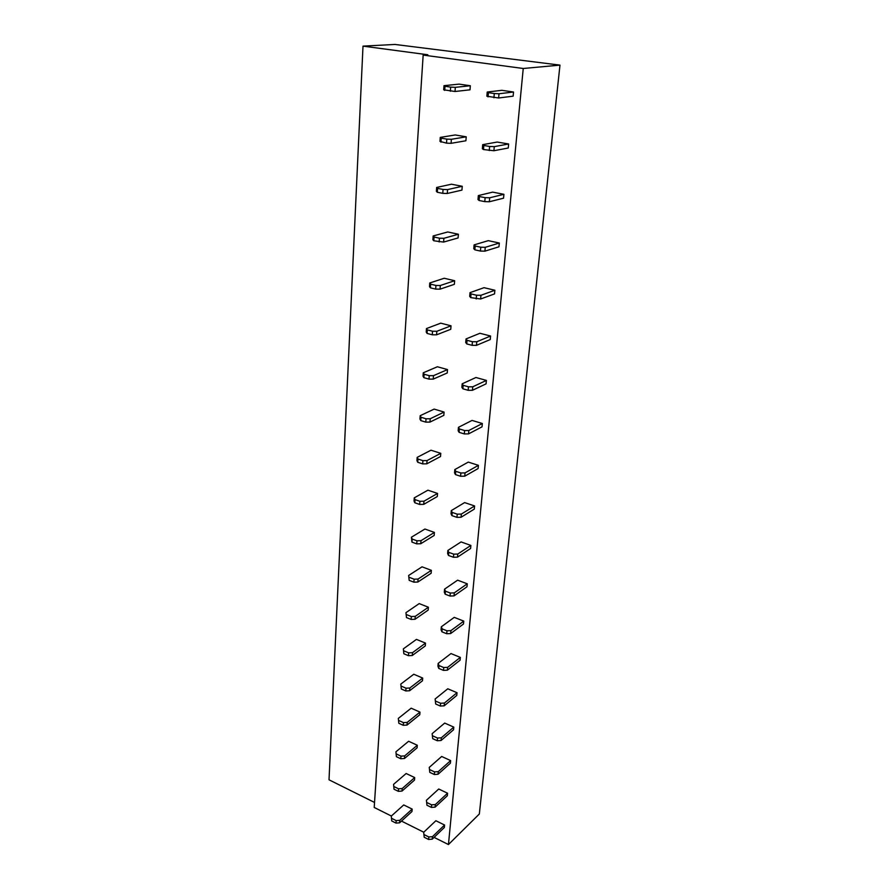 <?xml version="1.0" encoding="UTF-8"?>
<svg xmlns="http://www.w3.org/2000/svg" width="889" height="889" viewBox="0 0 889 889"><rect width="100%" height="100%" fill="white"/><g stroke="black" fill="none" stroke-linecap="round" stroke-linejoin="round"><path stroke-width="1.33" d="M448.445 844.55L479.338 813.991L559.981 65.119L523.243 68.486L448.445 844.55L434.088 837.382M523.243 68.486L423.164 55.085L427.831 54.774L363.001 46.128L329.019 779.809L374.547 802.456M363.001 46.128L394.994 44.45L559.981 65.119M423.164 55.085L374.213 807.456L391.349 816.024M423.753 832.215L401.495 821.092M497.207 142.051L508.641 143.985L508.264 148.007L493.906 150.73L483.494 149.552L482.36 148.73L482.705 144.663L497.207 142.051M501.874 90.322L513.52 92.011L513.131 96.168L498.629 97.99L486.861 96.234L487.228 92.023L501.874 90.322M492.673 192.135L503.907 194.302L503.541 198.191L489.328 201.759L484.772 201.625L479.104 200.503L477.993 199.525L478.338 195.591L492.673 192.135M488.294 240.652L499.318 243.03L498.962 246.798L484.905 251.154L480.427 251.065L474.848 249.831L473.781 248.709L474.104 244.886L488.294 240.652M484.038 287.68L494.884 290.247L494.54 293.903L480.627 298.993L470.726 297.615L469.692 296.348L470.003 292.648L484.038 287.68M479.927 333.275L490.572 336.02L490.239 339.565L476.471 345.354L472.115 345.332L466.736 343.91L465.725 342.509L466.036 338.931L479.927 333.275M475.926 377.503L486.394 380.414L486.072 383.859L472.448 390.293L468.159 390.304L462.869 388.793L461.88 387.282L462.18 383.804L475.926 377.503M472.048 420.419L482.349 423.508L482.027 426.842L468.536 433.888L464.314 433.932L459.113 432.343L458.157 430.709L458.446 427.331L472.048 420.419M468.281 462.102L478.404 465.336L478.104 468.57L464.747 476.182L460.58 476.26L455.468 474.593L454.535 472.859L454.812 469.581L468.281 462.102M464.625 502.585L474.593 505.952L474.293 509.108L461.069 517.254L456.968 517.354L451.934 515.609L451.023 513.775L451.301 510.597L464.625 502.585M461.069 541.923L470.87 545.424L470.592 548.491L457.502 557.136L453.446 557.259L448.501 555.458L447.612 553.525L447.878 550.435L461.069 541.923M457.613 580.173L467.27 583.795L466.992 586.773L454.035 595.886L450.034 596.041L445.156 594.174L444.3 592.152L444.556 589.151L457.613 580.173M454.246 617.366L463.758 621.111L463.48 624L450.656 633.557L446.711 633.735L441.911 631.801L441.066 629.712L441.322 626.789L454.246 617.366M450.979 653.559L460.346 657.404L460.08 660.216L447.378 670.184L443.478 670.384L438.755 668.406L437.933 666.228L438.177 663.394L450.979 653.559M447.789 688.786L457.024 692.72L456.757 695.465L444.178 705.822L440.344 706.044L435.688 704.01L435.121 698.998L447.789 688.786M444.7 723.079L453.79 727.113L453.534 729.78L441.077 740.493L437.288 740.737L432.699 738.659L432.143 733.658L444.7 723.079M441.677 756.472L450.634 760.595L450.39 763.195L438.055 774.252L434.31 774.508L429.787 772.385L429.254 767.396L441.677 756.472M438.733 789.021L447.567 793.221L447.334 795.755L435.11 807.134L431.409 807.401L426.953 805.245L426.431 800.256L438.733 789.021M435.866 820.736L444.578 825.014L444.344 827.481L432.243 839.16L428.587 839.449L424.197 837.249L423.686 832.282L435.866 820.736M459.135 84.122L470.325 85.744L470.003 89.822L455.012 91.489L443.7 89.811L444 85.677L459.135 84.122M455.224 134.961L466.225 136.817L465.903 140.773L451.079 143.318L446.511 143.14L439.977 141.395L440.266 137.395L455.224 134.961M451.434 184.212L462.247 186.29L461.936 190.124L447.278 193.48L442.778 193.346L437.321 192.268L436.377 191.335L436.655 187.457L451.434 184.212M447.767 231.962L458.391 234.24L458.091 237.952L443.6 242.075L433.799 240.797L432.887 239.719L433.154 235.963L447.767 231.962M444.211 278.257L454.657 280.724L454.368 284.324L440.033 289.158L435.666 289.103L430.398 287.825L429.498 286.614L429.765 282.969L444.211 278.257M440.755 323.163L451.023 325.819L450.745 329.308L436.577 334.82L432.276 334.797L427.087 333.419L426.22 332.086L426.476 328.552L440.755 323.163M437.41 366.757L447.511 369.58L447.234 372.969L433.221 379.114L428.976 379.114L423.875 377.658L423.031 376.203L423.275 372.78L437.41 366.757M434.154 409.096L444.089 412.063L443.833 415.352L429.965 422.086L425.787 422.131L420.764 420.586L419.941 419.03L420.186 415.696L434.154 409.096M430.987 450.212L440.777 453.334L440.522 456.535L426.798 463.825L422.675 463.891L417.741 462.28L416.941 460.602L417.174 457.379L430.987 450.212M427.92 490.183L437.555 493.439L437.299 496.54L423.731 504.352L419.664 504.452L414.807 502.763L414.03 500.996L414.252 497.862L427.92 490.183M424.931 529.033L434.421 532.422L434.176 535.445L420.753 543.735L416.741 543.857L411.951 542.112L411.407 537.212L424.931 529.033M422.031 566.826L431.365 570.327L431.132 573.272L417.852 582.028L413.896 582.173L409.184 580.361L408.651 575.461L422.031 566.826M419.197 603.598L428.398 607.22L428.176 610.076L415.03 619.266L411.129 619.433L406.484 617.566L405.962 612.654L419.197 603.598M416.452 639.391L425.52 643.114L425.298 645.903L412.285 655.493L408.429 655.682L403.862 653.759L403.35 648.859L416.452 639.391M413.774 674.24L422.708 678.063L422.486 680.774L409.618 690.742L405.806 690.953L401.306 688.986L400.806 684.086L413.774 674.24M411.163 708.189L419.975 712.1L419.764 714.745L407.018 725.068L403.262 725.291L398.817 723.279L398.339 718.39L411.163 708.189M408.618 741.259L417.308 745.26L417.097 747.838L404.484 758.495L400.772 758.739L396.394 756.683L395.927 751.805L408.618 741.259M406.14 773.508L414.707 777.575L414.507 780.086L402.017 791.066L398.35 791.332L394.038 789.232L393.571 784.354L406.14 773.508M403.728 804.934L412.174 809.09L411.974 811.535L399.606 822.814L395.994 823.092L391.738 820.947L391.282 816.091L403.728 804.934M487.228 92.023L488.405 92.667L488.039 96.89M498.629 97.99L499.007 93.756L513.52 92.011M488.405 92.667L494.295 93.534L493.928 97.768M499.007 93.756L494.295 93.534M482.705 144.663L483.849 145.463L483.494 149.552M493.906 150.73L494.273 146.641L508.641 143.985M483.849 145.463L489.639 146.463L489.272 150.552M494.273 146.641L489.639 146.463M478.338 195.591L479.438 196.558L479.104 200.503M489.328 201.759L489.683 197.803L503.907 194.302M479.438 196.558L485.127 197.658L484.772 201.625M489.683 197.803L485.127 197.658M474.104 244.886L475.182 246.009L474.848 249.831M484.905 251.154L485.25 247.32L499.318 243.03M475.182 246.009L480.76 247.22L480.427 251.065M485.25 247.32L480.76 247.22M470.003 292.648L471.048 293.903L470.726 297.615M480.627 298.993L480.96 295.281L494.884 290.247M471.048 293.903L476.526 295.226L476.204 298.937M480.96 295.281L476.526 295.226M466.036 338.931L467.047 340.32L466.736 343.91M476.471 345.354L476.793 341.754L490.572 336.02M467.047 340.32L472.437 341.732L472.115 345.332M476.793 341.754L472.437 341.732M462.18 383.804L463.169 385.315L462.869 388.793M472.448 390.293L472.759 386.804L486.394 380.414M463.169 385.315L468.459 386.815L468.159 390.304M472.759 386.804L468.459 386.815M458.446 427.331L459.402 428.954L459.113 432.343M468.536 433.888L468.847 430.498L482.349 423.508M459.402 428.954L464.614 430.543L464.314 433.932M468.847 430.498L464.614 430.543M454.812 469.581L455.757 471.314L455.468 474.593M464.747 476.182L465.047 472.904L478.404 465.336M455.757 471.314L460.869 472.97L460.58 476.26M465.047 472.904L460.869 472.97M451.301 510.597L452.212 512.431L451.934 515.609M461.069 517.254L461.358 514.064L474.593 505.952M452.212 512.431L457.246 514.164L456.968 517.354M461.358 514.064L457.246 514.164M447.878 550.435L448.767 552.358L448.501 555.458M457.502 557.136L457.779 554.036L470.87 545.424M448.767 552.358L453.723 554.158L453.446 557.259M457.779 554.036L453.723 554.158M444.556 589.151L445.422 591.163L445.156 594.174M454.035 595.886L454.301 592.874L467.27 583.795M445.422 591.163L450.301 593.03L450.034 596.041M454.301 592.874L450.301 593.03M441.322 626.789L442.166 628.879L441.911 631.801M450.656 633.557L450.923 630.623L463.758 621.111M442.166 628.879L446.967 630.801L446.711 633.735M450.923 630.623L446.967 630.801M438.177 663.394L438.999 665.561L438.755 668.406M447.378 670.184L447.634 667.339L460.346 657.404M438.999 665.561L443.733 667.539L443.478 670.384M447.634 667.339L443.733 667.539M435.121 698.998L435.688 704.01M444.178 705.822L444.433 703.043L457.024 692.72M435.921 701.232L440.588 703.266L440.344 706.044M444.433 703.043L440.588 703.266M432.143 733.658L432.699 738.659M441.077 740.493L441.322 737.803L453.79 727.113M432.932 735.959L437.521 738.037L437.288 740.737M441.322 737.803L437.521 738.037M429.254 767.396L429.787 772.385M438.055 774.252L438.288 771.63L450.634 760.595M430.02 769.763L434.543 771.885L434.31 774.508M438.288 771.63L434.543 771.885M426.431 800.256L426.953 805.245M435.11 807.134L435.332 804.567L447.567 793.221M427.176 802.689L431.632 804.845L431.409 807.401M435.332 804.567L431.632 804.845M423.686 832.282L424.197 837.249M432.243 839.16L432.465 836.66L444.578 825.014M424.409 834.76L428.809 836.96L428.587 839.449M432.465 836.66L428.809 836.96M444 85.677L445.011 86.277L444.7 90.434M455.012 91.489L455.324 87.344L470.325 85.744M445.011 86.277L450.667 87.111L450.367 91.267M455.324 87.344L450.667 87.111M440.266 137.395L441.244 138.162L440.955 142.173M451.079 143.318L451.39 139.295L466.225 136.817M441.244 138.162L446.811 139.117L446.511 143.14M451.39 139.295L446.811 139.117M436.655 187.457L437.599 188.379L437.321 192.268M447.278 193.48L447.578 189.59L462.247 186.29M437.599 188.379L443.066 189.446L442.778 193.346M447.578 189.59L443.066 189.446M433.154 235.963L434.076 237.03L433.799 240.797M443.6 242.075L443.889 238.296L458.391 234.24M434.076 237.03L439.444 238.196L439.166 241.975M443.889 238.296L439.444 238.196M429.765 282.969L430.654 284.169L430.398 287.825M440.033 289.158L440.311 285.502L454.657 280.724M430.654 284.169L435.943 285.447L435.666 289.103M440.311 285.502L435.943 285.447M426.476 328.552L427.342 329.886L427.087 333.419M436.577 334.82L436.843 331.275L451.023 325.819M427.342 329.886L432.532 331.241L432.276 334.797M436.843 331.275L432.532 331.241M423.275 372.78L424.131 374.225L423.875 377.658M433.221 379.114L433.476 375.669L447.511 369.58M424.131 374.225L429.231 375.669L428.976 379.114M433.476 375.669L429.231 375.669M420.186 415.696L421.008 417.252L420.764 420.586M429.965 422.086L430.22 418.752L444.089 412.063M421.008 417.252L426.031 418.786L425.787 422.131M430.22 418.752L426.031 418.786M417.174 457.379L417.974 459.035L417.741 462.28M426.798 463.825L427.053 460.58L440.777 453.334M417.974 459.035L422.92 460.646L422.675 463.891M427.053 460.58L422.92 460.646M414.252 497.862L415.041 499.618L414.807 502.763M423.731 504.352L423.975 501.207L437.555 493.439M415.041 499.618L419.897 501.296L419.664 504.452M423.975 501.207L419.897 501.296M411.407 537.212L412.174 539.056L411.951 542.112M420.753 543.735L420.986 540.679L434.421 532.422M412.174 539.056L416.963 540.801L416.741 543.857M420.986 540.679L416.963 540.801M408.651 575.461L409.184 580.361M417.852 582.028L418.074 579.05L431.365 570.327M409.396 577.394L414.118 579.195L413.896 582.173M418.074 579.05L414.118 579.195M405.962 612.654L406.484 617.566M415.03 619.266L415.252 616.366L428.398 607.22M406.695 614.677L411.34 616.533L411.129 619.433M415.252 616.366L411.34 616.533M403.35 648.859L403.862 653.759M412.285 655.493L412.496 652.67L425.52 643.114M404.062 650.948L408.64 652.859L408.429 655.682M412.496 652.67L408.64 652.859M400.806 684.086L401.306 688.986M409.618 690.742L409.818 688.008L422.708 678.063M401.506 686.241L406.017 688.208L405.806 690.953M409.818 688.008L406.017 688.208M398.339 718.39L398.817 723.279M407.018 725.068L407.218 722.401L419.975 712.1M399.017 720.612L403.462 722.624L403.262 725.291M407.218 722.401L403.462 722.624M395.927 751.805L396.394 756.683M404.484 758.495L404.673 755.894L417.308 745.26M396.583 754.083L400.972 756.139L400.772 758.739M404.673 755.894L400.972 756.139M393.571 784.354L394.038 789.232M402.017 791.066L402.206 788.532L414.707 777.575M394.216 786.698L398.539 788.799L398.35 791.332M402.206 788.532L398.539 788.799M391.282 816.091L391.738 820.947M399.606 822.814L399.794 820.336L412.174 809.09M391.916 818.48L396.172 820.614L395.994 823.092M399.794 820.336L396.172 820.614"/></g></svg>
